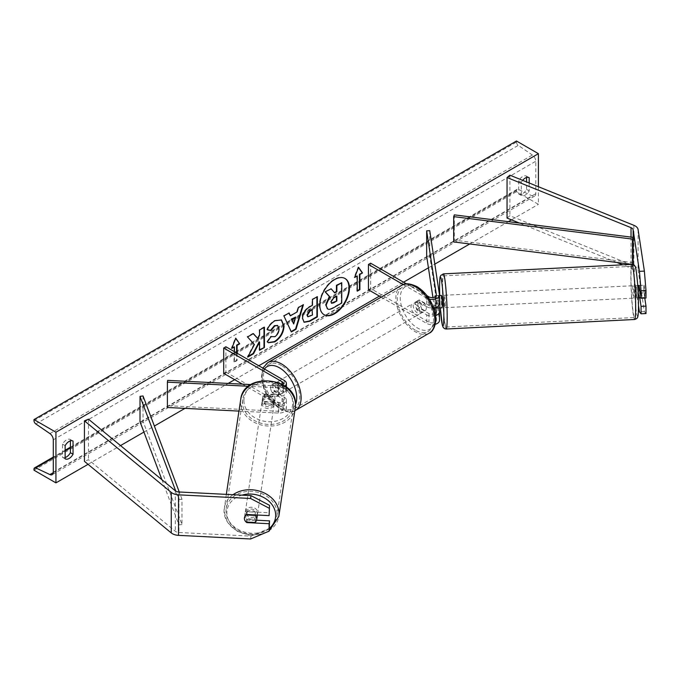 <?xml version="1.0" encoding="UTF-8"?>
<svg xmlns="http://www.w3.org/2000/svg" width="680" height="680" viewBox="0 0 680 680"><rect width="100%" height="100%" fill="white"/><g stroke="black" fill="none" stroke-linecap="round" stroke-linejoin="round"><path stroke-width="0.51" stroke-dasharray="3.4 2.55" d="M439.612 307.819L438.838 302.719L435.132 302.906A6.205 0.442 -92.9 0 1 434.979 298.341A6.205 0.442 -92.9 0 1 435.004 296.939A6.205 0.442 -92.9 0 0 434.979 298.341A6.205 0.442 -92.9 0 0 435.192 303.824L435.736 307.445M438.914 307.853L438.277 303.671A6.205 0.442 87.1 0 1 438.065 298.188A6.205 0.442 87.1 0 1 438.277 295.562L439.458 303.339A7.446 4.301 0 0 1 439.484 303.714M435.192 295.724L438.277 295.562M429.751 230.69L429.751 256.012L439.458 320.05A7.446 4.301 0 0 1 439.484 320.425M403.282 284.572L426.776 298.137L426.776 306.748A7.446 4.301 0 0 0 433.678 307.904M426.776 298.137A7.446 4.301 0 0 0 429.377 299.115M435.225 313.523A4.344 2.508 180 0 1 428.969 313.591L419.322 308.014A6.205 3.579 60 0 1 418.854 300.109A6.205 3.579 60 0 1 419.322 299.914L428.969 305.481A4.344 2.508 0 0 0 433.704 306.025A4.344 2.508 0 0 0 436.39 303.714A4.344 2.508 0 0 0 436.373 303.493L435.344 296.726M426.666 256.173L429.751 256.012M368.441 289.782L370.634 288.515L428.969 322.201A4.344 2.508 0 0 0 433.704 322.745A4.344 2.508 0 0 0 436.39 320.425A4.344 2.508 0 0 0 436.373 320.203L435.344 313.446M434.486 307.768L432.939 297.551M381.191 297.143L426.776 323.468A7.446 4.301 0 0 0 435.26 324.3M370.634 263.194L370.634 288.515M406.445 283.866L427.04 295.757M426.776 306.748L417.129 301.18A6.205 3.579 -120 0 0 416.661 301.376A6.205 3.579 -120 0 0 417.129 309.281L426.776 314.857L426.776 323.468M435.557 315.605A7.446 4.301 180 0 1 426.776 314.857M419.322 299.914L417.129 301.18M419.322 308.014L417.129 309.281M435.192 303.824L438.277 303.671M639.744 297.712L639.106 293.522A6.205 0.442 87.1 0 1 638.894 288.048A6.205 0.442 87.1 0 1 639.047 285.524M644.784 298.078L644.053 293.275A6.205 0.442 87.1 0 1 643.841 287.793A6.205 0.442 87.1 0 1 644.053 285.166L646 298.01M639.106 285.422L644.053 285.166M638.494 305.651L633.131 270.283A4.964 2.865 0 0 0 631.694 268.506A4.964 2.865 0 0 0 631.031 268.183L622.718 264.817M646 313.548L644.376 311.618L638.078 270.028A9.928 5.729 0 0 0 635.205 266.475A9.928 5.729 0 0 0 633.879 265.837L509.898 215.713L507.05 218.059M616.921 262.471L519.401 223.057M509.898 175.194L509.898 215.713M644.376 311.618L639.438 311.874M639.106 293.522L644.053 293.275M256.572 520.208L247.282 519.741A6.205 5.049 8.6 0 1 244.817 515.567A6.205 5.049 8.6 0 1 244.859 514.947A6.205 5.049 8.6 0 1 247.282 511.64L269.526 512.762M247.282 519.741L246.925 522.096M250.563 538.994L250.996 536.137L178.951 532.5A4.964 2.865 180 0 1 175.873 531.667A4.964 2.865 180 0 1 175.321 531.284L88.502 459.706L84.439 461.346M250.996 536.137L269.526 528.3M88.502 419.186L88.502 459.706M247.282 511.64L246.849 514.496M265.124 402.007L278.587 402.688A4.344 2.508 0 0 0 283.305 400.197A4.344 2.508 0 0 0 282.038 398.421L272.391 392.853A6.205 3.579 60 0 1 271.915 384.948A6.205 3.579 60 0 1 272.391 384.744L282.038 390.32A4.344 2.508 180 0 1 283.305 392.088A4.344 2.508 180 0 1 278.587 394.587L265.124 393.907A6.205 5.049 -171.4 0 0 262.701 397.214A6.205 5.049 -171.4 0 0 262.65 397.834A6.205 5.049 -171.4 0 0 265.124 402.007L264.851 403.793A6.205 5.049 8.6 0 1 262.387 399.619A6.205 5.049 8.6 0 1 262.429 398.999A6.205 5.049 8.6 0 1 264.851 395.692L278.315 396.372A7.446 4.301 180 0 0 286.407 392.088A7.446 4.301 180 0 0 284.231 389.053L274.584 383.477A6.205 3.579 -120 0 0 274.108 383.681A6.205 3.579 -120 0 0 274.584 391.587L284.231 397.154L284.231 405.764A7.446 4.301 180 0 1 286.407 408.808A7.446 4.301 180 0 1 278.315 413.083L238.952 411.094M284.231 397.154A7.446 4.301 0 0 1 286.407 400.197A7.446 4.301 0 0 1 278.315 404.473L264.851 403.793M284.954 386.036A7.446 4.301 180 0 1 278.315 387.762L248.565 386.257M282.795 384.659A4.344 2.508 180 0 1 278.587 385.976L250.954 384.582M167.671 380.375L167.399 407.481M242.403 384.149L282.038 407.031A4.344 2.508 180 0 1 283.305 408.808A4.344 2.508 180 0 1 278.587 411.298L167.671 405.697M225.896 346.757L225.896 372.087L223.703 373.354M225.896 372.087L284.231 405.764M265.124 393.907L264.851 395.692M272.391 384.744L274.584 383.477M272.391 392.853L274.584 391.587M417.571 302.949A6.205 3.579 -120 0 0 414.469 302.642A6.205 3.579 -120 0 0 413.517 307.615A6.205 3.579 -120 0 0 417.571 313.08A6.205 3.579 -120 0 0 420.673 313.387A6.205 3.579 -120 0 0 421.625 308.414A6.205 3.579 -120 0 0 417.571 302.949M418.82 300.126L416.194 301.648A6.205 3.579 60 0 1 416.219 301.631A6.205 3.579 60 0 1 419.322 301.937A6.205 3.579 60 0 1 422.458 305.269L425.085 303.748A6.205 3.579 -120 0 1 425.085 310.837L422.458 312.358A6.205 3.579 60 0 1 422.425 312.375A6.205 3.579 60 0 1 419.322 312.069A6.205 3.579 60 0 1 416.194 308.737L418.82 307.224A6.205 3.579 -120 0 1 418.82 300.126L425.085 303.748M425.085 310.837L418.82 307.224M279.403 382.721A6.205 3.579 -120 0 0 276.301 382.415A6.205 3.579 -120 0 0 275.349 387.387A6.205 3.579 -120 0 0 279.403 392.853A6.205 3.579 -120 0 0 282.506 393.159A6.205 3.579 -120 0 0 283.458 388.186A6.205 3.579 -120 0 0 279.403 382.721M271.889 384.965L274.516 383.444A6.205 3.579 60 0 1 274.55 383.426A6.205 3.579 60 0 1 277.652 383.732A6.205 3.579 60 0 1 280.78 387.065L278.154 388.577A6.205 3.579 -120 0 1 278.154 395.675L280.78 394.153A6.205 3.579 60 0 1 280.755 394.171A6.205 3.579 60 0 1 277.652 393.865A6.205 3.579 60 0 1 274.516 390.532L271.889 392.054A6.205 3.579 -120 0 1 271.889 384.965L278.154 388.577M278.154 395.675L271.889 392.054M416.194 308.737L422.458 312.358M422.458 305.269L416.194 301.648M280.78 387.065L274.516 383.444M274.516 390.532L280.78 394.153M281.596 391.587A6.205 3.579 -120 0 0 284.699 391.892A6.205 3.579 -120 0 0 285.651 386.92A6.205 3.579 -120 0 0 281.596 381.454A6.205 3.579 -120 0 0 278.494 381.149A6.205 3.579 -120 0 0 277.55 386.121A6.205 3.579 -120 0 0 281.596 391.587M415.378 304.215A6.205 3.579 60 0 1 419.433 309.68A6.205 3.579 60 0 1 418.48 314.653A6.205 3.579 60 0 1 415.378 314.347A6.205 3.579 60 0 1 411.324 308.881A6.205 3.579 60 0 1 412.275 303.909A6.205 3.579 60 0 1 415.378 304.215M415.378 330.2A25.619 14.79 60 0 1 398.642 307.624A25.619 14.79 60 0 1 402.569 287.096A25.619 14.79 60 0 1 415.378 288.363A25.619 14.79 60 0 1 432.115 310.938A25.619 14.79 60 0 1 428.188 331.466A25.619 14.79 60 0 1 415.378 330.2M281.596 365.602A25.619 14.79 -120 0 0 268.787 364.335A25.619 14.79 -120 0 0 264.86 384.863A25.619 14.79 -120 0 0 281.596 407.439A25.619 14.79 -120 0 0 294.406 408.705A25.619 14.79 -120 0 0 298.333 388.178A25.619 14.79 -120 0 0 281.596 365.602M635.808 288.201A6.205 0.442 -92.9 0 0 636.097 294.635A6.205 0.442 -92.9 0 0 636.659 297.968A6.205 0.442 -92.9 0 0 636.888 295.332A6.205 0.442 -92.9 0 0 636.59 288.906A6.205 0.442 -92.9 0 0 636.029 285.575A6.205 0.442 -92.9 0 0 635.808 288.201M639.123 285.515L643.994 285.269A6.205 0.442 -92.9 0 0 643.841 287.793A6.205 0.442 -92.9 0 0 643.994 292.357L644.767 297.457A6.205 0.442 -92.9 0 0 644.92 294.933A6.205 0.442 -92.9 0 0 644.767 290.368L639.897 290.615M636.029 285.575L638.503 285.447A6.205 0.442 -92.9 0 0 638.427 285.549L639.2 290.649M643.994 285.269L644.767 290.368M639.2 297.738L638.427 292.638L643.994 292.357M638.427 292.638A6.205 0.442 -92.9 0 0 639.132 297.84L636.659 297.968M644.767 297.457L640.96 297.644M441.379 295.409A6.205 0.442 -92.9 0 0 441.159 298.036A6.205 0.442 -92.9 0 0 441.447 304.462A6.205 0.442 -92.9 0 0 442.008 307.793M435.208 295.817L438.838 295.63L439.484 299.923M439.484 299.047A6.205 0.442 -92.9 0 0 438.914 295.528A6.205 0.442 -92.9 0 0 438.838 295.63M439.484 300.73L435.906 300.917A6.205 0.442 -92.9 0 1 436.058 305.481A6.205 0.442 -92.9 0 1 435.999 307.351M438.838 302.719A6.205 0.442 -92.9 0 0 439.45 307.827M435.276 296.777L435.906 300.917M435.812 307.42L435.132 302.906M445.323 305.014A6.205 0.442 -92.9 0 0 445.035 298.579A6.205 0.442 -92.9 0 0 444.473 295.248A6.205 0.442 -92.9 0 0 444.244 297.874A6.205 0.442 -92.9 0 0 444.533 304.308A6.205 0.442 -92.9 0 0 445.094 307.64A6.205 0.442 -92.9 0 0 445.323 305.014M632.715 288.354A6.205 0.442 87.1 0 1 632.944 285.727A6.205 0.442 87.1 0 1 633.505 289.06A6.205 0.442 87.1 0 1 633.794 295.494A6.205 0.442 87.1 0 1 633.564 298.12A6.205 0.442 87.1 0 1 633.004 294.788A6.205 0.442 87.1 0 1 632.715 288.354M635.486 306.663A25.619 1.819 87.1 0 1 634.55 317.509A25.619 1.819 87.1 0 1 632.23 303.748A25.619 1.819 87.1 0 1 631.023 277.194A25.619 1.819 87.1 0 1 631.966 266.339A25.619 1.819 87.1 0 1 634.279 280.1A25.619 1.819 87.1 0 1 635.486 306.663M442.552 286.714A25.619 1.819 -92.9 0 0 443.76 313.267A25.619 1.819 -92.9 0 0 446.08 327.029A25.619 1.819 -92.9 0 0 447.015 316.175A25.619 1.819 -92.9 0 0 445.808 289.62A25.619 1.819 -92.9 0 0 443.496 275.859A25.619 1.819 -92.9 0 0 442.552 286.714M344.87 278.4A20.918 12.079 120 0 0 344.649 278.273A20.918 12.079 120 0 0 334.195 279.31A20.918 12.079 120 0 0 320.526 297.747A20.918 12.079 120 0 0 323.731 314.508A20.918 12.079 120 0 0 323.952 314.636M538.407 186.719L538.407 204.315L516.477 191.658L516.477 190.595A2.788 1.615 60 0 1 517.055 189.312A2.788 1.615 60 0 1 518.27 189.363L532.389 196.01A5.27 3.043 -120 0 0 534.684 196.095A5.27 3.043 -120 0 0 535.781 193.681L535.781 161.27A5.27 3.043 -120 0 0 532.389 155.023L518.27 145.375A2.788 1.615 60 0 1 516.477 142.069L516.477 141.006M88.052 464.329L120.521 445.587M143.922 432.072L154.377 426.037M184.977 408.365L228.174 383.426M234.668 379.678L258.791 365.755M379.406 296.115L403.537 282.183M428.434 267.81L434.817 264.12M469.744 243.967L508.36 221.663M511.496 219.852L538.407 204.315M522.639 180.344A7.752 4.479 120 0 0 521.305 182.282L521.305 195.457A7.752 4.479 120 0 0 521.373 195.5A7.752 4.479 120 0 0 529.193 190.893L529.193 182.996M237.082 353.217L237.082 360.561L234.447 362.083L234.447 351.696M65.144 457.529A7.752 4.479 -60 0 1 62.577 457.342A7.752 4.479 -60 0 1 62.509 457.3L62.509 444.125A7.752 4.479 -60 0 1 66.462 439.909A7.752 4.479 -60 0 1 70.337 439.526A7.752 4.479 -60 0 1 70.406 439.569L70.406 440.861M62.509 444.125L65.144 445.646M526.567 177.497L526.567 176.205A7.752 4.479 120 0 0 526.498 176.162A7.752 4.479 120 0 0 522.614 176.554A7.752 4.479 120 0 0 518.67 180.769L521.305 182.282M518.67 180.769L518.67 193.936A7.752 4.479 120 0 0 518.738 193.978A7.752 4.479 120 0 0 526.567 189.38L526.567 181.934M34 470.212L516.477 191.658M526.567 176.205L529.057 177.65M526.567 189.38L529.193 190.893M518.67 193.936L521.305 195.457M62.509 457.3L65.144 458.813M70.406 439.569L72.896 441.006M330.752 288.583L334.441 292.604M341.3 282.489L341.3 302.796L332.988 307.589C330.327 309.094 328.414 309.459 327.258 308.695L327.734 308.966M341.3 302.796L341.743 303.042M334.288 292.689L334.73 292.935M357.263 290.675L356.822 290.921L357.263 291.176M356.822 275.731L356.822 290.921M358.479 267.563L358.139 267.078L354.186 277.253L354.628 277.5M354.186 277.253L354.883 276.853M358.139 267.078L358.572 267.325M232.067 347.752L231.378 348.151L235.323 337.977L235.764 338.232M235.323 337.977L235.671 338.47M236.64 352.962L236.64 360.306L237.082 360.561M234.005 346.638L234.005 361.828L234.447 362.083M234.005 361.828L236.64 360.306M231.378 348.151L231.812 348.406M253.232 333.676L252.934 333.336L247.095 336.71L254.397 344.548M253.963 344.293L247.316 356.839L247.758 357.094M247.095 336.71L247.528 336.966M252.934 333.336L253.376 333.591M263.984 327.462L263.984 326.961L259.123 329.766L259.565 335.257M259.123 335.002L257.346 338.317M259.123 329.766L259.565 330.021M263.984 326.961L264.426 327.207M259.123 341.802L259.123 350.022L259.565 350.276M259.123 350.022L259.565 349.767M247.316 356.839L248.141 356.363M303.935 322.133L302.099 318.036C302.43 313.021 304.946 309.137 309.647 306.382L312.486 305.252M312.052 304.997L312.052 299.208L312.486 299.464M312.052 299.208L317.348 296.65M316.914 296.403L316.914 296.905M307.793 316.6L312.052 314.747L312.052 309.392M312.052 314.747L312.486 315.001M267.317 329.613L266.815 329.494C268.286 325.797 270.878 322.779 274.584 320.433L281.248 319.863M268.166 342.601L267.376 341.947M266.942 341.692L270.598 336.311L271.039 336.558M271.397 336.846L274.431 336.464C277.058 334.645 278.451 332.052 278.622 328.695L277.474 325.49M266.815 329.494L267.249 329.749M289.935 315.571L297.168 311.899M296.735 311.644L297.968 307.343L298.401 307.589M297.968 307.343L303.425 304.691M302.982 304.445L302.804 305.056M290.904 331.695L283.917 315.953M283.483 315.699L289.102 312.962M293.267 323.714L295.239 316.854M336.43 296.37L336.43 295.859L333.208 297.721L330.599 301.631L331.373 303.101M336.43 295.859L336.863 296.115M245.08 513.783A6.205 5.049 -171.4 0 0 250.886 519.129A6.205 5.049 -171.4 0 0 257.397 515.024A6.205 5.049 -171.4 0 0 257.44 514.403A6.205 5.049 -171.4 0 0 251.643 509.056A6.205 5.049 -171.4 0 0 245.131 513.162A6.205 5.049 -171.4 0 0 245.08 513.783M254.975 522.504L255.459 519.29L246.636 518.84A6.205 5.049 -171.4 0 0 255.459 519.29M246.636 518.84L246.143 522.053M246.143 514.964L246.636 511.751L255.459 512.202A6.205 5.049 -171.4 0 0 246.636 511.751M255.459 512.202L255.051 514.904M262.115 401.404A6.205 5.049 -171.4 0 0 267.911 406.75A6.205 5.049 -171.4 0 0 274.423 402.645A6.205 5.049 -171.4 0 0 274.474 402.024A6.205 5.049 -171.4 0 0 268.668 396.678A6.205 5.049 -171.4 0 0 262.157 400.784A6.205 5.049 -171.4 0 0 262.115 401.404M264.095 396.517L272.918 396.967A6.205 5.049 -171.4 0 0 264.095 396.517L264.418 394.375A6.205 5.049 -171.4 0 0 262.701 397.214A6.205 5.049 -171.4 0 0 262.65 397.834A6.205 5.049 -171.4 0 0 264.418 401.472L264.095 403.605A6.205 5.049 -171.4 0 0 272.918 404.056L264.095 403.605M274.423 402.645L274.966 399.075A6.205 5.049 -171.4 0 1 273.25 401.914L272.918 404.056M274.966 399.075A6.205 5.049 -171.4 0 0 275.009 398.454A6.205 5.049 -171.4 0 0 273.25 394.825L272.918 396.967M264.418 394.375L273.25 394.825M273.25 401.914L264.418 401.472M261.843 403.189A6.205 5.049 -171.4 0 0 267.639 408.536A6.205 5.049 -171.4 0 0 274.159 404.43A6.205 5.049 -171.4 0 0 274.201 403.809A6.205 5.049 -171.4 0 0 268.404 398.463A6.205 5.049 -171.4 0 0 261.885 402.569A6.205 5.049 -171.4 0 0 261.843 403.189M257.712 512.618A6.205 5.049 8.6 0 1 257.669 513.238A6.205 5.049 8.6 0 1 251.158 517.344A6.205 5.049 8.6 0 1 245.352 511.998A6.205 5.049 8.6 0 1 245.403 511.377A6.205 5.049 8.6 0 1 251.915 507.271A6.205 5.049 8.6 0 1 257.712 512.618M277.058 513.596A25.619 20.834 8.6 0 1 276.862 516.145A25.619 20.834 8.6 0 1 249.968 533.111A25.619 20.834 8.6 0 1 226.015 511.02A25.619 20.834 8.6 0 1 226.202 508.47A25.619 20.834 8.6 0 1 253.096 491.512A25.619 20.834 8.6 0 1 277.058 513.596M293.539 404.787A25.619 20.834 -171.4 0 0 269.586 382.695A25.619 20.834 -171.4 0 0 242.692 399.661A25.619 20.834 -171.4 0 0 242.505 402.212A25.619 20.834 -171.4 0 0 266.458 424.295A25.619 20.834 -171.4 0 0 293.352 407.337A25.619 20.834 -171.4 0 0 293.539 404.787M454.342 214.871L454.342 240.193L633.131 262.684M453.679 241.944L454.342 240.193M632.468 264.435L631.873 264.358M161.899 479.697L178.951 524.9L178.951 499.579L175.746 491.07M143.03 395.973L143.03 421.294L140.004 421.676M178.951 499.579L181.985 499.196L181.985 524.518L143.03 421.294M181.985 499.196L179.265 491.997M178.951 524.9L181.985 524.518M439.458 311.44L439.458 320.05M439.458 294.729L439.458 303.339M428.969 296.871L428.969 305.481M436.373 295.324L436.373 303.493M436.373 312.035L436.373 320.203M428.969 313.591L428.969 322.201M633.131 264.546L633.131 270.283M633.879 225.318L633.879 265.837M631.031 237.099L631.031 264.248M631.031 264.401L631.031 268.183M638.078 229.508L638.078 270.028M178.951 491.98L178.951 532.5M175.321 490.773L175.321 531.284M278.315 404.473L278.315 413.083M278.315 387.762L278.315 396.372M284.231 380.443L284.231 389.053M278.587 385.976L278.587 394.587M282.038 384.243L282.038 390.32M278.587 402.688L278.587 411.298M282.038 398.421L282.038 407.031M417.571 288.014A24.505 14.144 60 0 1 434.894 318.019A24.505 14.144 60 0 1 417.571 328.024A24.505 14.144 60 0 1 400.248 298.01A24.505 14.144 60 0 1 417.571 288.014M401.574 285.379A27.599 15.938 -120 0 0 397.341 307.496A27.599 15.938 -120 0 0 415.378 331.823A27.599 15.938 -120 0 0 429.182 333.192M262.871 368.109L261.239 378.369L264.223 390.26L270.98 401.353L280.05 409.207C287.198 412.497 292.315 412.904 295.4 410.423A27.599 15.938 60 0 1 281.596 409.054A27.599 15.938 60 0 1 263.568 384.736A27.599 15.938 60 0 1 267.801 362.61M264.469 369.027A24.505 14.144 -120 0 0 264.367 389.045A24.505 14.144 -120 0 0 279.403 407.787A24.505 14.144 -120 0 0 295.528 404.413M634.211 277.678A24.505 1.742 87.1 0 1 636.344 271.762A24.505 1.742 87.1 0 1 638.477 305.864A24.505 1.742 87.1 0 1 636.344 311.772A24.505 1.742 87.1 0 1 634.211 277.678M631.865 264.358A27.599 1.964 -92.9 0 0 630.853 276.046A27.599 1.964 -92.9 0 0 632.154 304.666A27.599 1.964 -92.9 0 0 634.644 319.49M446.173 329.01A27.599 1.964 87.1 0 1 443.683 314.185A27.599 1.964 87.1 0 1 442.383 285.566A27.599 1.964 87.1 0 1 443.394 273.878M440.317 307.878L439.688 295.494A24.505 1.742 -92.9 0 0 440.325 307.878M53.295 472.235L535.781 193.681M53.295 439.824L535.781 161.27M34 469.149L516.477 190.595M34 420.631L516.477 142.069M35.794 423.929L518.27 145.375M49.912 433.585L532.389 155.023M53.286 472.625L532.389 196.01M53.295 457.81L65.144 450.967M70.406 447.933L518.27 189.363M332.988 307.589L333.421 307.844M302.099 318.036L302.541 318.291M309.647 306.382L310.08 306.637M302.099 318.096L302.541 318.342M309.774 316.064L310.207 316.319M274.584 320.433L275.026 320.688M274.431 336.464L274.873 336.719M278.622 328.695L279.055 328.95M278.622 328.635L279.055 328.89M330.599 301.631L331.041 301.886M330.599 301.69L331.041 301.945M333.208 297.721L333.65 297.968M269.526 528.284A24.505 19.932 8.6 0 1 242.607 532.363A24.505 19.932 8.6 0 1 226.856 512.865A24.505 19.932 8.6 0 1 241.859 495.159M233.019 494.708A27.599 22.448 -171.4 0 0 224.238 508.173A27.599 22.448 -171.4 0 0 224.034 510.918A27.599 22.448 -171.4 0 0 249.849 534.718A27.599 22.448 -171.4 0 0 278.825 516.443M295.315 407.635A27.599 22.448 8.6 0 1 266.339 425.909A27.599 22.448 8.6 0 1 240.525 402.109A27.599 22.448 8.6 0 1 240.728 399.364M243.882 400.477A24.505 19.932 -171.4 0 0 268.294 421.719A24.505 19.932 -171.4 0 0 292.697 402.942A24.505 19.932 -171.4 0 0 268.294 381.709A24.505 19.932 -171.4 0 0 243.882 400.477M436.39 303.714L436.39 295.103M436.39 311.814L436.39 320.425M418.854 300.109L416.661 301.376M244.859 514.947L245.131 513.162M286.407 387.124L286.407 392.088M283.305 392.088L283.305 383.477M283.305 400.197L283.305 408.808M286.407 400.197L286.407 408.808M262.157 400.784L262.429 398.999M271.915 384.948L274.108 383.681M420.673 313.387L422.425 312.375M416.219 301.631L414.469 302.642M282.506 393.159L280.755 394.171M276.301 382.415L274.55 383.426M284.699 391.892L418.48 314.653M268.787 364.335L402.569 287.096M294.406 408.705L428.188 331.466M278.494 381.149L412.275 303.909M439.484 295.502L438.914 295.528M444.473 295.248L632.944 285.727M446.08 327.029L634.55 317.509M443.496 275.859L631.966 266.339M445.094 307.64L633.564 298.12M344.649 278.273L345.091 278.528M534.684 196.095L52.207 474.648M517.055 189.312L70.406 447.185M65.144 450.228L53.295 457.062M526.498 176.162L529.125 177.684M521.373 195.5L518.738 193.978M62.577 457.342L65.212 458.856M70.337 439.526L72.964 441.048M323.731 314.508L324.173 314.764M304.147 322.269L303.714 322.014M281.469 319.982L281.027 319.727M268.379 342.728L267.937 342.482M331.126 303.008L331.568 303.263M226.329 494.377L224.026 511.079L227.332 522.223L236.317 530.885L248.795 535.177L261.911 534.191M267.775 531.709L269.135 530.885M274.159 404.43L257.669 513.238M242.692 399.661L226.202 508.47M293.352 407.337L276.862 516.145M261.885 402.569L245.403 511.377"/><path stroke-width="1.02" d="M435.344 296.726L435.192 295.724A6.205 0.442 -92.9 0 0 435.004 296.939A6.205 0.442 -92.9 0 1 435.132 295.817L435.208 295.817M429.377 299.115A7.446 4.301 0 0 0 439.484 295.103A7.446 4.301 0 0 0 439.458 294.729L429.751 230.69L426.666 230.843L426.666 256.173L432.939 297.551M435.557 315.605A7.446 4.301 180 0 0 439.484 311.814A7.446 4.301 180 0 0 439.458 311.44L438.914 307.853M433.678 307.904A7.446 4.301 0 0 0 439.484 303.714L439.484 295.103M427.04 295.757L428.969 296.871A4.344 2.508 0 0 0 433.704 297.415A4.344 2.508 0 0 0 436.39 295.103A4.344 2.508 0 0 0 436.373 294.882L426.666 230.843M435.344 313.446L434.486 307.768M435.736 307.445L436.373 311.593A4.344 2.508 180 0 1 436.39 311.814A4.344 2.508 180 0 1 435.225 313.523M435.26 324.3A7.446 4.301 0 0 0 439.484 320.425L439.484 311.814M406.445 283.866L370.634 263.194L368.441 264.46L368.441 289.782L381.191 297.143M368.441 264.46L403.282 284.572M639.047 285.524A6.205 0.442 87.1 0 1 639.106 285.422L641.053 298.265L646 298.01L646 290.581L641.053 290.827L641.053 298.265M639.744 297.712L641.053 306.365L641.053 313.803L639.438 311.874L638.494 305.651M641.053 290.827L639.438 271.354L633.131 229.763A4.964 2.865 0 0 0 631.694 227.987A4.964 2.865 0 0 0 631.031 227.664L507.05 177.54L507.05 218.059L519.401 223.057M639.438 271.354L644.376 271.107L638.078 229.508A9.928 5.729 0 0 0 635.205 225.955A9.928 5.729 0 0 0 633.879 225.318L509.898 175.194L507.05 177.54M622.718 264.817L616.921 262.471M641.053 313.803L646 313.548L646 306.119L644.784 298.078M641.053 306.365L646 306.119M644.376 271.107L646 290.581M246.849 522.597A6.205 5.049 8.6 0 1 244.383 518.423A6.205 5.049 8.6 0 1 244.426 517.803A6.205 5.049 8.6 0 1 246.849 514.496L269.101 515.619L269.526 505.325L250.996 495.618L178.951 491.98A4.964 2.865 180 0 1 175.873 491.156A4.964 2.865 180 0 1 175.321 490.773L88.502 419.186L84.439 420.835L84.439 461.346L171.258 532.933A9.928 5.729 180 0 0 172.363 533.698A9.928 5.729 180 0 0 178.517 535.356L250.563 538.994L269.101 531.156L269.101 523.719L246.849 522.597L246.925 522.096M269.526 505.325L269.101 515.619M269.101 531.156L269.526 520.863L256.572 520.208M250.996 495.618L250.563 498.474L178.517 494.836A9.928 5.729 180 0 1 172.363 493.179A9.928 5.729 180 0 1 171.258 492.413L84.439 420.835M269.526 520.863L269.101 523.719M250.563 498.474L269.101 508.181M238.952 411.094L167.399 407.481L167.399 382.16L248.565 386.257M282.795 384.659A4.344 2.508 180 0 0 283.305 383.477A4.344 2.508 180 0 0 282.038 381.709L223.703 348.024L225.896 346.757L284.231 380.443A7.446 4.301 180 0 1 286.407 383.477A7.446 4.301 180 0 1 284.954 386.036M250.954 384.582L167.671 380.375L167.399 382.16M223.703 348.024L223.703 373.354L242.403 384.149M637.721 285.49L638.503 285.447A6.205 0.442 -92.9 0 1 639.2 290.649L639.897 290.615M639.123 285.515L638.588 285.541M638.35 297.874L639.132 297.84A6.205 0.442 -92.9 0 0 639.2 297.738L640.96 297.644M439.45 307.827A6.205 0.442 -92.9 0 0 439.535 307.921L442.008 307.793A6.205 0.442 -92.9 0 0 442.238 305.167A6.205 0.442 -92.9 0 0 441.94 298.741A6.205 0.442 -92.9 0 0 441.379 295.409L438.914 295.528M439.484 299.923L439.612 300.73A6.205 0.442 -92.9 0 0 439.484 299.047M439.535 307.921A6.205 0.442 -92.9 0 0 439.612 307.819L435.906 308.006A6.205 0.442 -92.9 0 0 435.999 307.351M435.132 295.817L435.276 296.777M435.906 308.006L435.812 307.42M323.952 314.636A20.918 12.079 120 0 0 334.195 313.471A20.918 12.079 120 0 0 347.795 295.239A20.918 12.079 120 0 0 344.87 278.4M334.628 313.726A20.918 12.079 120 0 0 348.296 295.29A20.918 12.079 120 0 0 345.091 278.528A20.918 12.079 120 0 0 334.628 279.565A20.918 12.079 120 0 0 320.96 298.001A20.918 12.079 120 0 0 324.173 314.764A20.918 12.079 120 0 0 334.628 313.726M55.93 432.225L55.93 482.877L34 470.212L34 469.149A2.788 1.615 60 0 1 34.578 467.874A2.788 1.615 60 0 1 35.794 467.916L49.912 474.572A5.27 3.043 -120 0 0 52.207 474.648A5.27 3.043 -120 0 0 53.295 472.235L53.295 439.824A5.27 3.043 -120 0 0 49.912 433.585L35.794 423.929A2.788 1.615 60 0 1 34 420.631L34 419.569L55.93 432.225L538.407 153.671L538.407 186.719M55.93 482.877L88.052 464.329M120.521 445.587L143.922 432.072M154.377 426.037L184.977 408.365M228.174 383.426L234.668 379.678M258.791 365.755L379.406 296.115M403.537 282.183L428.434 267.81M434.817 264.12L469.744 243.967M508.36 221.663L511.496 219.852M271.039 336.558L274.873 336.719C277.5 334.9 278.894 332.308 279.055 328.95L277.703 325.601L274.873 325.899L270.912 330.642L267.249 329.749C268.727 326.051 271.32 323.034 275.026 320.688L281.469 319.982L284.07 326C283.645 332.707 280.56 338.002 274.822 341.87L268.379 342.728L267.376 341.947L271.039 336.558L271.397 336.846M302.541 318.342L302.541 318.291C302.872 313.276 305.388 309.392 310.08 306.637L312.486 305.252L312.486 299.464L317.348 296.65L317.348 316.914L309.833 321.257L304.147 322.269L302.541 318.342M254.397 344.548L247.758 357.094L253.521 353.762L259.565 342.057L259.565 350.276L264.426 347.471L264.426 327.207L259.565 330.021L259.565 335.257L257.788 338.572L253.376 333.591L247.528 336.966L254.397 344.548M529.193 182.996L529.193 177.726A7.752 4.479 120 0 0 529.125 177.684A7.752 4.479 120 0 0 525.249 178.066A7.752 4.479 120 0 0 522.639 180.344M73.041 441.09L73.041 454.257A7.752 4.479 -60 0 1 65.212 458.856A7.752 4.479 -60 0 1 65.144 458.813L65.144 445.646A7.752 4.479 -60 0 1 69.088 441.43A7.752 4.479 -60 0 1 72.964 441.048A7.752 4.479 -60 0 1 73.041 441.09L72.896 441.006M359.89 274.465L362.525 272.944L358.572 267.325L354.628 277.5L357.263 275.986L357.263 291.176L359.89 289.654L359.89 274.465L359.457 274.21L359.457 289.408L359.89 289.654M232.067 347.752L234.447 346.885L231.812 348.406L235.764 338.232L239.708 343.85L237.082 345.372L237.082 353.217M234.447 346.885L234.447 351.696M290.368 315.826L297.168 311.899L298.401 307.589L303.425 304.691L296.004 329.256L291.346 331.95L283.917 315.953L289.102 312.962L290.368 315.826L288.839 313.115M526.567 181.934L526.567 177.497M70.406 440.861L70.406 452.736A7.752 4.479 -60 0 1 65.144 457.529M34 419.569L516.477 141.006L538.407 153.671M70.406 452.736L73.041 454.257M325.703 304.87L329.315 296.488L325.125 291.83L331.185 288.839L334.73 292.935L336.863 291.703L336.863 285.558L341.743 282.744L341.743 303.042L333.421 307.844C330.76 309.341 328.856 309.714 327.7 308.95L325.703 304.87L326.145 305.116L329.757 296.743L325.567 292.085M331.185 288.839L325.125 291.83M334.441 292.604L336.43 291.457L336.43 285.302L341.743 282.744M327.293 308.72L326.145 305.116M336.43 285.302L336.863 285.558M336.43 291.457L336.863 291.703M329.315 296.488L329.757 296.743M359.457 289.408L357.263 290.675M354.883 276.853L357.263 275.986M359.457 274.21L362.525 272.944M362.083 272.688L358.479 267.563M235.671 338.47L239.708 343.85M239.275 343.596L236.64 345.117L237.082 345.372M236.64 345.117L236.64 352.962M253.232 333.676L257.788 338.572M259.565 349.767L264.426 347.471M263.984 347.216L263.984 327.462M248.141 356.363L253.088 353.506L259.123 341.802L259.565 342.057M253.088 353.506L253.521 353.762M316.914 296.905L316.914 316.659L317.348 316.914M316.914 316.659L309.392 321.002L303.935 322.133M312.486 309.647L310.182 310.981L307.402 315.223L307.989 316.761L312.486 315.001L312.052 309.392L309.749 310.726L306.96 314.968L307.793 316.6M281.248 319.863L283.628 325.745C283.203 332.452 280.126 337.748 274.38 341.615L268.166 342.601M277.474 325.49L274.431 325.644L270.47 330.387L270.912 330.642M270.47 330.387L267.317 329.613M302.804 305.056L295.562 329.001L296.004 329.256M295.562 329.001L291.159 331.551M295.673 317.109L291.329 319.107L293.709 323.969L295.673 317.109L291.762 319.362L293.709 323.969M291.329 319.107L291.762 319.362M331.041 301.886L331.568 303.263L333.676 302.829L336.863 300.985L336.863 296.115L333.65 297.968L331.041 301.886M331.373 303.101L336.863 300.985M336.43 300.738L336.43 296.37M244.383 518.423A6.205 5.049 -171.4 0 0 246.143 522.053L254.975 522.504A6.205 5.049 -171.4 0 0 256.692 519.664A6.205 5.049 -171.4 0 0 256.743 519.044A6.205 5.049 -171.4 0 0 254.975 515.406L246.143 514.964A6.205 5.049 -171.4 0 0 244.426 517.803A6.205 5.049 -171.4 0 0 244.383 518.423M255.051 514.904L254.975 515.406M453.679 216.623L454.342 214.871L633.131 237.362L633.131 262.684L632.485 264.384L632.468 239.105L453.679 216.623L453.679 241.944L631.873 264.358M633.131 237.362L632.468 239.105M175.746 491.07L140.004 396.355L140.004 421.676L161.899 479.697M179.265 491.997L143.03 395.973L140.004 396.355M436.373 294.882L436.373 295.324M436.373 311.593L436.373 312.035M633.131 229.763L633.131 264.546M631.031 227.664L631.031 237.099M178.517 494.836L178.517 535.356M171.258 492.413L171.258 532.933M282.038 381.709L282.038 384.243M429.182 333.192A27.599 15.938 -120 0 0 433.406 311.066A27.599 15.938 -120 0 0 415.378 286.748A27.599 15.938 -120 0 0 401.574 285.379L267.801 362.61A27.599 15.938 60 0 1 281.596 363.978A27.599 15.938 60 0 1 299.633 388.305A27.599 15.938 60 0 1 295.4 410.423L429.182 333.192C434.214 331.483 438.387 319.923 433.84 308.372C430.278 298.656 424.643 291.389 416.925 286.594C409.776 283.305 404.659 282.897 401.574 285.379M295.528 404.413A24.505 14.144 -120 0 0 279.403 367.778A24.505 14.144 -120 0 0 264.469 369.027M635.664 307.802A27.599 1.964 -92.9 0 0 634.363 279.183A27.599 1.964 -92.9 0 0 631.865 264.358C634.058 264.103 635.452 265.88 636.029 269.688C637.568 280.109 638.392 292.221 638.494 306.017C638.418 315.103 637.967 316.251 637.729 316.948C637.67 317.959 636.641 318.81 634.644 319.49A27.599 1.964 -92.9 0 0 635.664 307.802M631.865 264.358L443.394 273.878A27.599 1.964 87.1 0 1 445.893 288.702A27.599 1.964 87.1 0 1 447.193 317.322A27.599 1.964 87.1 0 1 446.173 329.01L634.644 319.49M440.325 307.878A24.505 1.742 -92.9 0 0 442.595 325.686A24.505 1.742 -92.9 0 0 443.827 315.69A24.505 1.742 -92.9 0 0 441.694 281.596A24.505 1.742 -92.9 0 0 439.56 287.512A24.505 1.742 -92.9 0 0 439.696 295.494L439.552 287.351C439.85 273.921 440.164 277.721 440.75 275.468L443.394 273.878M49.912 474.572L53.286 472.625M35.794 467.916L53.295 457.81M65.144 450.967L70.406 447.933M325.703 304.81L326.145 305.065M309.392 321.002L309.833 321.257M306.96 315.027L307.402 315.274M309.749 310.726L310.182 310.981M306.96 314.968L307.402 315.223M283.628 325.686L284.07 325.941M283.628 325.745L284.07 326M274.38 341.615L274.822 341.87M274.431 325.644L274.873 325.899M333.234 302.575L333.676 302.829M241.859 495.159A24.505 19.932 8.6 0 1 275.672 515.329A24.505 19.932 8.6 0 1 269.526 528.284M269.135 530.885L278.825 516.443A27.599 22.448 -171.4 0 0 279.029 513.697A27.599 22.448 -171.4 0 0 262.65 492.252A27.599 22.448 -171.4 0 0 233.019 494.708M226.329 494.377L240.728 399.364A27.599 22.448 8.6 0 1 269.705 381.089A27.599 22.448 8.6 0 1 295.519 404.889A27.599 22.448 8.6 0 1 295.315 407.635L278.825 516.443M286.407 383.477L286.407 387.124M294.848 410.72L295.4 410.423M262.871 368.109L267.801 362.61M440.317 307.878L442.281 324.955L443.207 327.445L444.592 328.686L446.173 329.01M70.406 447.185L65.144 450.228M53.295 457.062L34.578 467.874M307.989 316.761L307.547 316.506M277.703 325.601L277.262 325.346M261.911 534.191L267.775 531.709M240.728 399.364C243.559 371.407 296.99 376.779 295.528 404.727L295.315 407.635M257.397 515.024L256.692 519.664"/></g></svg>
